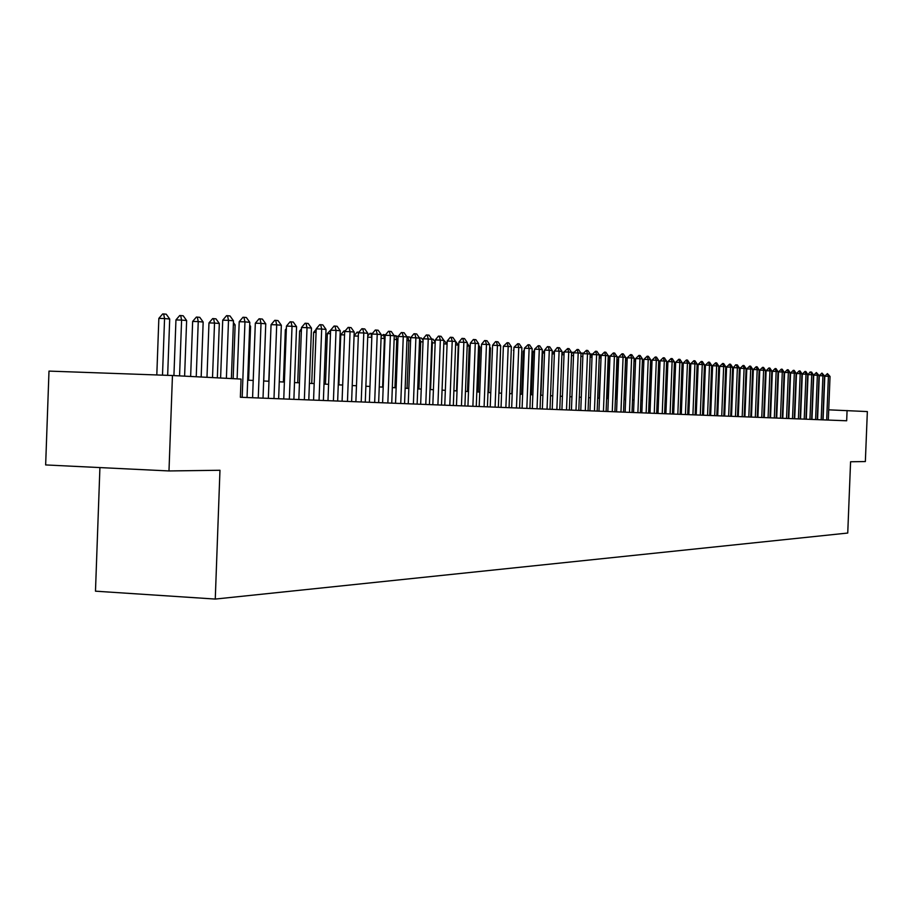 <?xml version="1.0" encoding="UTF-8"?>
<svg xmlns="http://www.w3.org/2000/svg" width="913" height="913" viewBox="0 0 913 913"><rect width="100%" height="100%" fill="white"/><g stroke="black" fill="none" stroke-linecap="round" stroke-linejoin="round"><path stroke-width="1.37" d="M99.916 467.582L95.477 591.179L215.263 599.065L847.743 533.044L850.574 461.761L865.353 461.556L867.35 411.569L828.719 409.834M45.65 464.934L48.994 371.1L172.454 375.517L168.985 470.948L45.65 464.934M172.454 375.517L241.043 379.078L240.37 397.269L846.671 420.779L847.081 410.519M215.263 599.065L219.965 470.263L168.985 470.948M764.683 406.707L764.09 406.684M758.338 406.388L757.699 406.353M751.89 406.057L751.205 406.023M745.339 405.714L744.62 405.68M738.697 405.383L737.932 405.338M731.964 405.03L731.153 404.995M725.116 404.676L724.26 404.642M718.166 404.322L717.264 404.276M711.113 403.957L710.154 403.911M703.946 403.592L702.942 403.546M696.665 403.215L695.603 403.169M689.269 402.838L688.162 402.781M681.76 402.45L680.596 402.393M674.125 402.062L672.904 401.994M666.364 401.663L665.086 401.594M658.478 401.264L657.143 401.195M650.467 400.853L649.063 400.773M642.33 400.43L640.858 400.351M634.044 400.008L632.515 399.928M625.622 399.574L624.024 399.495M617.051 399.129L615.385 399.049M608.343 398.684L606.597 398.593M599.476 398.228L597.661 398.136M590.46 397.771L588.565 397.669M581.284 397.292L579.31 397.189M571.937 396.813L569.883 396.71M562.431 396.322L560.297 396.219M552.753 395.831L550.528 395.717M542.893 395.329L540.576 395.203M532.85 394.804L530.442 394.69M522.624 394.279L520.125 394.154M512.204 393.754L509.602 393.617M501.591 393.206L498.886 393.069M490.772 392.647L487.953 392.499M479.747 392.076L476.826 391.928M468.495 391.506L465.459 391.346M457.036 390.912L453.875 390.753M445.339 390.319L442.063 390.148M433.413 389.703L430.012 389.531M421.235 389.075L417.709 388.892M408.819 388.436L405.155 388.253M396.139 387.785L392.328 387.591M383.198 387.123L379.237 386.918M369.97 386.45L365.873 386.233M356.469 385.754L352.213 385.537M342.683 385.046L338.267 384.818M328.589 384.316L324.001 384.088M314.175 383.586L309.416 383.334M299.453 382.821L294.511 382.57M284.388 382.056L279.252 381.782M268.981 381.257L263.652 380.983M253.221 380.447L247.685 380.162M226.39 378.313L228.512 320.337L222.715 320.178L226.55 315.681L227.52 315.704L230.008 315.944L233.488 320.805L231.377 378.575M220.604 378.016L222.715 320.178M233.488 320.805L228.512 320.337L227.52 315.704M167.661 375.346L169.704 319.014L164.557 318.546L162.503 375.163M158.851 318.386L162.685 313.935L163.644 313.958L164.557 318.546L158.851 318.386L156.808 374.958M163.644 313.958L166.223 314.198L169.704 319.014M242.185 397.338L244.958 321.867L239.206 321.707L242.984 317.268L243.942 317.29L246.373 317.53L249.808 322.323L247.046 397.532M237.118 378.872L239.206 321.707M249.808 322.323L244.958 321.867L243.942 317.29M258.265 397.965L261.015 323.373L255.32 323.213L259.052 318.82L260 318.842L262.373 319.071L265.751 323.818L263.024 398.148M252.581 397.748L255.32 323.213M265.751 323.818L261.015 323.373L260 318.842M273.991 398.57L276.696 324.834L271.058 324.674L274.745 320.326L275.68 320.36L277.997 320.577L281.341 325.268L278.636 398.753M268.354 398.353L271.058 324.674M281.341 325.268L276.696 324.834L275.68 320.36M289.341 399.175L292.034 326.261L286.454 326.101L290.083 321.81L291.007 321.833L293.278 322.049L296.565 326.683L293.883 399.346M283.76 398.958L286.454 326.101M296.565 326.683L292.034 326.261L291.007 321.833M184.609 376.145L186.629 320.543L181.596 320.086L179.564 375.882M175.947 319.927L179.724 315.521L180.671 315.556L181.596 320.086L175.947 319.927L173.927 375.585M180.671 315.556L183.193 315.784L186.629 320.543M201.168 377.001L203.165 322.038L198.247 321.593L196.238 376.749M192.643 321.433L196.375 317.085L197.311 317.108L198.247 321.593L192.643 321.433L190.646 376.453M197.311 317.108L199.776 317.336L203.165 322.038M217.34 377.845L219.325 323.499L214.521 323.065L212.524 377.594M208.974 322.905L212.649 318.603L213.574 318.626L214.521 323.065L208.974 322.905L206.989 377.309M213.574 318.626L215.982 318.854L219.325 323.499M233.157 378.667L235.132 324.925L233.34 324.766M235.132 324.925L233.42 322.551M304.36 399.757L307.03 327.664L301.495 327.505L305.079 323.259L305.992 323.282L308.217 323.499L311.459 328.075L308.799 399.928M298.836 399.54L301.495 327.505M311.459 328.075L307.03 327.664L305.992 323.282M248.598 380.219L250.573 326.329L249.671 326.249M250.573 326.329L249.706 325.108M319.048 400.316L321.684 329.034L316.206 328.874L319.744 324.674L320.657 324.697L322.825 324.902L326.021 329.433L323.385 400.487M313.57 400.111L316.206 328.874M326.021 329.433L321.684 329.034L320.657 324.697M263.731 380.995L265.615 327.687M333.416 400.875L336.03 330.369L330.597 330.209L334.078 326.055L334.991 326.078L337.114 326.283L340.264 330.768L337.662 401.047M327.984 400.67L330.597 330.209M340.264 330.768L336.03 330.369L334.991 326.078M270.921 328.486L268.776 381.246M347.465 401.423L350.056 331.681L344.669 331.522L348.115 327.413L349.017 327.436L351.094 327.63L354.21 332.058L351.619 401.583M342.078 401.218L344.669 331.522M354.21 332.058L350.056 331.681L349.017 327.436M286.317 329.821L285.335 329.798L283.407 381.999M286.362 328.577L285.335 329.798M361.217 401.96L363.785 332.96L358.444 332.8L361.845 328.737L362.735 328.76L364.766 328.954L367.848 333.336L365.28 402.119M355.876 401.754L358.444 332.8M367.848 333.336L363.785 332.96L362.735 328.76M374.672 402.473L377.217 334.215L371.933 334.055L375.289 330.027L376.167 330.061L378.165 330.244L381.2 334.58L378.655 402.633M369.388 402.268L371.933 334.055M381.2 334.58L377.217 334.215L376.167 330.061M387.854 402.987L390.376 335.436L385.138 335.288L388.447 331.305L389.326 331.328L391.278 331.51L394.268 335.801L391.745 403.135M382.604 402.781L385.138 335.288M394.268 335.801L390.376 335.436L389.326 331.328M400.75 403.489L403.261 336.635L398.057 336.486L401.332 332.537L404.117 332.754L407.072 337L404.573 403.637M395.557 403.284L398.057 336.486L394.93 335.642L394.245 336.463M407.072 337L403.261 336.635L402.199 332.572M413.395 403.98L415.883 337.821L410.724 337.662L413.966 333.759L414.822 333.781L416.693 333.964L419.615 338.164L417.138 404.128M408.248 403.786L410.724 337.662M419.615 338.164L415.883 337.821L414.822 333.781M425.778 404.459L428.243 338.974L423.13 338.814L426.325 334.957L427.181 334.98L429.007 335.151L431.895 339.316L429.441 404.607M420.665 404.265L423.13 338.814M431.895 339.316L428.243 338.974L427.181 334.98M437.909 404.927L440.351 340.104L435.284 339.944L438.445 336.121L439.29 336.144L441.082 336.315L443.935 340.435L441.504 405.075M432.842 404.733L435.284 339.944M443.935 340.435L440.351 340.104L439.29 336.144M449.801 405.395L452.22 341.211L447.199 341.051L450.326 337.274L451.159 337.296L452.916 337.468L455.735 341.53L453.327 405.532M444.779 405.201L447.199 341.051M455.735 341.53L452.22 341.211L451.159 337.296M461.453 405.84L463.861 342.295L458.874 342.147L461.967 338.392L462.788 338.415L464.523 338.586L467.308 342.615L464.911 405.977M456.477 405.646L458.874 342.147M467.308 342.615L463.861 342.295L462.788 338.415M472.888 406.285L475.274 343.356L470.321 343.208L473.379 339.488L475.89 339.682L478.652 343.676L476.266 406.422M467.947 406.091L470.321 343.208M478.652 343.676L475.274 343.356L474.201 339.522M484.095 406.719L486.458 344.395L481.55 344.258L484.575 340.572L485.385 340.595L487.051 340.754L489.767 344.715L487.416 406.856M479.199 406.536L481.55 344.258M489.767 344.715L486.458 344.395L485.385 340.595M495.086 407.152L497.425 345.422L492.575 345.274L495.554 341.633L496.364 341.656L497.996 341.816L500.678 345.73L498.35 407.278M490.224 406.958L492.575 345.274M500.678 345.73L497.425 345.422L496.364 341.656M301.358 331.134L299.624 331.088L297.718 382.741M301.438 328.942L299.624 331.088M316.069 332.423L313.627 332.343L311.732 383.46M316.183 329.308L313.627 332.343M330.46 333.679L327.333 333.587L325.462 384.156M327.333 333.587L331.065 329.639M344.543 334.911L340.754 334.797L338.894 384.852M340.754 334.797L344.041 330.883L345.16 330.928M358.318 336.11L354.061 335.984M354.073 335.79L357.154 332.104L358.935 332.218M358.41 333.793L357.999 332.127M371.808 337.296L367.699 337.171M367.745 336.007L369.993 333.313L372.413 333.485M371.808 337.217L370.838 333.336M385.012 338.483L384.419 338.426L382.604 387.089M381.132 336.224L383.414 334.512L384.419 338.426L381.063 338.335M383.414 334.512L385.446 334.911M397.942 339.659L396.756 339.545L394.952 387.728M395.751 335.664L396.756 339.545L394.131 339.465M410.61 340.8L408.853 340.64L407.061 388.345M406.97 336.84L407.849 336.794L408.853 340.64L406.936 340.583M407.849 336.794L409.64 336.965L410.69 338.472M423.016 341.919L420.71 341.713L418.941 388.961M419.421 337.89L420.71 341.713L419.478 341.679M419.706 337.901L421.464 338.072L423.073 340.366M435.17 343.026L432.351 342.763L430.582 389.554M431.838 340.869L432.351 342.763L431.769 342.752M431.701 339.02L433.07 339.157L435.193 342.215M443.741 340.15L447.085 344.018M447.085 344.098L443.809 343.802M505.87 407.563L508.199 346.426L503.371 346.278L507.126 342.695L508.724 342.854L511.383 346.723L509.066 407.689M501.054 407.381L503.371 346.278M511.383 346.723L508.199 346.426L507.126 342.695M516.45 407.974L518.755 347.419L513.973 347.271L517.694 343.71L519.257 343.87L521.894 347.705L519.588 408.1M511.668 407.791L513.973 347.271M521.894 347.705L518.755 347.419L517.694 343.71M526.835 408.385L529.129 348.378L524.382 348.241L528.056 344.715L529.597 344.863L532.199 348.663L529.917 408.499M522.099 408.191L524.382 348.241M532.199 348.663L529.129 348.378L528.056 344.715M537.027 408.773L539.298 349.325L534.596 349.188L538.236 345.696L539.743 345.844L542.322 349.611L540.051 408.887M532.325 408.59L534.596 349.188M542.322 349.611L539.298 349.325L538.236 345.696M455.541 341.257L458.269 345.114L455.61 344.874M456.546 390.89L458.269 345.114M467.49 391.449L469.202 346.095L467.182 345.913M469.202 346.095L467.273 343.322M478.218 392.008L479.93 347.066L478.526 346.94M479.93 347.066L478.595 345.137M488.763 392.544L490.452 348.024L489.653 347.944M490.452 348.024L489.688 346.906M547.035 409.161L549.295 350.261L544.616 350.113L547.446 346.632L549.706 346.803L552.251 350.535L550.003 409.275M542.368 408.978L544.616 350.113M552.251 350.535L549.295 350.261L548.222 346.666M499.114 393.081L500.564 348.937M556.862 409.549L559.098 351.174L554.465 351.037L557.261 347.579L559.486 347.75L562.009 351.448L559.772 409.652M552.228 409.366L554.465 351.037M562.009 351.448L559.098 351.174L558.037 347.613M566.517 409.914L568.731 352.076L564.131 351.939L567.669 348.538L569.096 348.675L571.584 352.338L569.37 410.028M561.917 409.743L564.131 351.939M571.584 352.338L568.731 352.076L567.669 348.538M513.859 350.375L511.759 393.72M513.882 349.782L513.403 350.364M575.989 410.291L578.191 352.954L573.626 352.817L577.13 349.451L578.534 349.588L580.999 353.217L578.796 410.394M571.435 410.108L573.626 352.817M580.999 353.217L578.191 352.954L577.13 349.451M524.267 351.288L523.286 351.254L521.654 394.233M524.313 349.999L523.286 351.254M585.301 410.645L587.481 353.822L582.951 353.685L586.42 350.352L587.801 350.478L590.243 354.084L588.063 410.759M580.771 410.473L582.951 353.685M590.243 354.084L587.481 353.822L586.42 350.352M534.482 352.178L532.998 352.133L531.366 394.736M534.55 350.215L532.998 352.133M594.443 410.998L596.611 354.678L592.126 354.541L595.55 351.231L596.908 351.357L599.327 354.929L597.159 411.112M589.958 410.827L592.126 354.541M599.327 354.929L596.611 354.678L595.55 351.231M544.502 353.057L542.539 353L540.918 395.226M544.605 350.444L542.539 353M603.436 411.352L605.593 355.511L601.131 355.374L604.532 352.098L605.855 352.224L608.252 355.762L606.106 411.455M598.974 411.181L601.131 355.374M609.873 358.82L609.165 358.752L608.252 355.808L605.593 355.511L604.532 352.098M554.351 353.913L552.125 353.845M552.137 353.559L554.842 350.569M612.269 411.695L614.403 356.332L609.975 356.196L613.353 352.943L614.654 353.069L617.017 356.584L614.894 411.797M607.841 411.523L609.975 356.196M617.017 356.584L614.403 356.332L613.353 352.943M564.029 354.758L561.883 354.701M561.917 353.696L564.531 351.448M620.954 412.025L623.077 357.143L618.683 357.006L622.015 353.788L623.305 353.913L625.645 357.382L623.533 412.128M616.56 411.854L618.683 357.006M625.645 357.382L623.077 357.143L622.015 353.788M573.524 355.591L571.458 355.534M571.527 353.833L572.793 352.258L574.015 352.327M629.491 412.356L631.591 357.942L627.231 357.805L630.541 354.609L631.807 354.723L634.124 358.17L632.024 412.459M625.131 412.197L627.231 357.805M634.124 358.17L631.591 357.942L630.541 354.609M582.848 356.412L580.873 356.344M580.965 353.982L581.684 353.091L583.339 353.205M582.916 354.803L582.403 353.114M637.89 412.687L639.979 358.718L635.642 358.581L638.917 355.419L640.161 355.534L642.455 358.957L640.378 412.779M633.554 412.516L635.642 358.581M642.455 358.957L639.979 358.718L638.917 355.419M592.023 357.211L590.118 357.154M590.243 354.13L592.469 354.107M592.035 356.88L591.122 353.936M646.142 413.007L648.219 359.494L643.916 359.357L647.157 356.207L648.39 356.332L650.661 359.722L648.595 413.098M641.839 412.836L643.916 359.357M650.661 359.722L648.219 359.494L647.157 356.207M601.028 358.022L599.168 398.216M599.179 354.723L600.72 357.987L599.202 357.942M599.715 354.735L601.245 355.225M654.256 413.327L656.321 360.247L652.053 360.11L655.272 356.994L656.47 357.109L658.718 360.475L656.664 413.418M649.999 413.155L652.053 360.11M658.718 360.475L656.321 360.247L655.272 356.994M608.138 358.729L609.165 358.752L607.624 398.65M608.092 355.522L609.964 356.469M662.245 413.635L664.287 360.989L660.053 360.852L663.237 357.759L664.424 357.873L666.65 361.206L664.618 413.726M658.011 413.463L660.053 360.852M666.65 361.206L664.287 360.989L663.237 357.759M618.58 359.608L617.473 359.505L615.944 399.072M616.971 357.919L616.914 359.494M616.857 356.332L618.649 357.828M670.096 413.931L672.128 361.719L667.928 361.582L671.089 358.524L672.253 358.626L674.456 361.936L672.436 414.023M665.897 413.772L667.928 361.582M674.456 361.936L672.128 361.719L671.089 358.524M627.14 360.384L625.645 360.247L624.127 399.495M625.485 357.143L627.185 359.151M677.834 414.24L679.843 362.438L675.666 362.313L678.804 359.266L679.957 359.38L682.137 362.655L680.128 414.319M673.657 414.068L675.666 362.313M682.137 362.655L679.843 362.438L678.804 359.266M635.551 361.137L634.01 361M635.574 360.452L634.124 358.284M685.435 414.536L687.443 363.146L683.289 363.02L686.405 359.996L687.523 360.11L689.692 363.363L687.694 414.616M681.292 414.365L683.289 363.02M689.692 363.363L687.443 363.146L686.405 359.996M643.813 361.89L642.353 361.753M643.825 361.719L642.432 359.642M692.921 414.822L694.907 363.842L690.799 363.716L693.869 360.715L694.987 360.829L697.133 364.047L695.147 414.913M688.813 414.662L690.799 363.716M697.133 364.047L694.907 363.842L693.869 360.715M650.216 400.83L651.699 362.609L650.547 362.495M651.699 362.609L650.615 360.977M700.294 415.107L702.268 364.527L698.183 364.401L701.23 361.434L702.325 361.537L704.448 364.732L702.485 415.187M696.208 414.947L698.183 364.401M704.448 364.732L702.268 364.527L701.23 361.434M657.862 401.229L659.334 363.294L658.615 363.226M659.334 363.294L658.65 362.278M707.552 415.392L709.504 365.211L705.441 365.074L708.477 362.13L709.549 362.233L711.661 365.405L709.698 415.472M703.489 415.232L705.441 365.074M711.661 365.405L709.504 365.211L708.477 362.13M665.383 401.617L666.547 363.945M714.685 415.666L716.637 365.873L712.608 365.748L715.609 362.815L716.671 362.918L718.759 366.067L716.808 415.746M710.656 415.506L712.608 365.748M718.759 366.067L716.637 365.873L715.609 362.815M721.726 415.94L723.655 366.524L719.649 366.398L722.628 363.488L723.667 363.591L725.744 366.718L723.815 416.02M717.721 415.78L719.649 366.398M725.744 366.718L723.655 366.524L722.628 363.488M675.563 364.983L673.954 402.051M728.642 416.202L730.571 367.174L726.588 367.049L729.544 364.161L730.571 364.264L732.625 367.368L730.708 416.282M724.671 416.054L726.588 367.049M732.625 367.368L730.571 367.174L729.544 364.161M683.186 365.645L681.201 402.428M683.221 364.892L682.639 365.634M735.467 416.476L737.373 367.802L733.424 367.677L735.695 364.801L737.362 364.915L739.404 367.996L737.499 416.545M731.518 416.317L733.424 367.677M739.404 367.996L737.373 367.802L736.357 364.823M690.696 366.307L689.76 366.273L688.334 402.793M690.742 365.04L689.76 366.273M742.189 416.727L744.084 368.43L740.158 368.304L743.056 365.462L744.061 365.565L746.081 368.624L744.186 416.807M738.263 416.579L740.158 368.304M746.081 368.624L744.084 368.43L743.056 365.462M698.08 366.946L697.018 366.912M698.148 365.189L697.03 366.592M748.808 416.99L750.691 369.046L746.788 368.92L749.676 366.102L750.657 366.193L752.654 369.229L750.771 417.07M744.905 416.842L746.788 368.92M752.654 369.229L750.691 369.046L749.676 366.102M705.35 367.585L704.345 367.551M705.441 365.337L704.38 366.672M755.325 417.241L757.197 369.651L753.328 369.525L756.181 366.729L757.151 366.821L759.137 369.833L757.265 417.321M751.456 417.093L753.328 369.525L752.517 369.023M759.137 369.833L757.197 369.651L756.181 366.729M712.505 368.213L711.547 368.179M711.604 366.764L712.916 365.348M761.75 417.492L763.61 370.256L759.764 370.13L762.595 367.346L763.553 367.448L765.516 370.427L763.656 417.561M757.904 417.344L759.764 370.13M765.516 370.427L763.61 370.256L762.595 367.346M719.558 368.829L718.645 368.795M718.725 366.855L719.98 365.987M768.084 417.732L769.933 370.849L766.11 370.724L768.917 367.962L769.864 368.053L771.805 371.02L769.967 417.812M764.261 417.583L766.11 370.724M771.805 371.02L769.933 370.849L768.917 367.962M726.497 369.434L725.641 369.411M725.732 366.958L726.919 366.627M774.327 417.983L776.164 371.42L772.352 371.306L775.148 368.567L776.073 368.647L778.013 371.602L776.176 418.051M770.526 417.834L772.352 371.306M778.013 371.602L776.164 371.42L775.148 368.567M733.333 370.027L732.523 370.005M732.534 367.197L733.744 367.266M733.413 367.95L733.162 367.209M780.478 418.211L782.293 372.002L778.527 371.876L781.288 369.16L782.201 369.24L784.119 372.173L782.304 418.291M776.701 418.074L778.527 371.876M784.119 372.173L782.293 372.002L781.288 369.16M740.066 370.621L739.302 370.598M739.268 367.802L740.477 367.893M740.112 369.4L739.564 367.813M786.538 418.451L788.353 372.561L784.598 372.436L787.348 369.742L788.25 369.822L790.144 372.732L788.341 418.519M782.783 418.302L784.598 372.436M790.144 372.732L788.353 372.561L787.348 369.742M746.697 371.203L745.978 371.18M745.932 368.407L746.96 368.704M746.708 370.804L746.058 368.909M792.518 418.679L794.31 373.12L790.59 372.995L793.317 370.313L794.207 370.404L796.09 373.28L794.287 418.747M788.786 418.542L790.59 372.995M796.09 373.28L794.31 373.12L793.317 370.313M753.236 371.785L751.73 406.045M752.609 370.393L752.552 371.751M798.407 418.907L800.199 373.668L796.49 373.543L799.206 370.883L800.073 370.963L801.945 373.828L800.165 418.976M794.709 418.77L796.49 373.543M801.945 373.828L800.199 373.668L799.206 370.883M759.673 372.367L757.881 406.365M759 369.628L759.742 370.518M804.216 419.135L805.996 374.204L802.31 374.09L805.004 371.443L805.871 371.523L807.72 374.364L805.951 419.204M800.541 418.999L802.31 374.09M807.72 374.364L805.996 374.204L805.004 371.443M766.018 372.938L765.425 372.892M766.075 371.511L765.505 370.655M809.945 419.364L811.714 374.741L808.062 374.627L810.116 371.979L811.577 372.082L813.415 374.901L811.657 419.421M806.293 419.215L808.062 374.627M813.415 374.901L811.714 374.741L810.721 372.002M772.307 372.493L771.782 371.682M815.606 419.581L817.352 375.266L813.723 375.152L816.37 372.538L819.029 375.426L817.283 419.649M811.965 419.432L813.723 375.152M819.029 375.426L817.352 375.266L816.37 372.538M778.458 373.451L777.967 372.698M821.175 419.797L822.921 375.791L819.303 375.665L821.94 373.075L824.576 375.939L822.83 419.854M817.569 419.66L819.303 375.665M824.576 375.939L822.921 375.791L821.94 373.075M784.518 374.398L784.062 373.691M826.676 420.003L828.411 376.304L824.816 376.179L827.429 373.611L830.043 376.453L828.308 420.071M823.081 419.866L824.816 376.179M830.043 376.453L828.411 376.304L827.429 373.611M789.083 407.963L790.053 375.117"/></g></svg>
